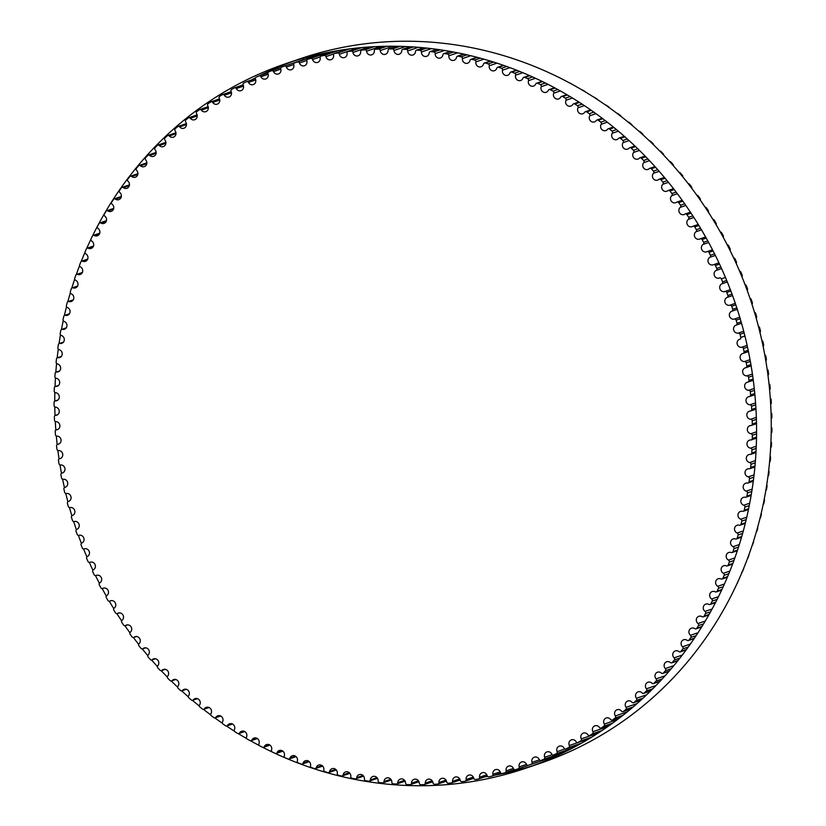 <?xml version="1.0" encoding="UTF-8"?>
<svg xmlns="http://www.w3.org/2000/svg" width="826" height="826" viewBox="0 0 826 826"><rect width="100%" height="100%" fill="white"/><g stroke="black" fill="none" stroke-linecap="round" stroke-linejoin="round"><path stroke-width="1.24" d="M535.754 84.004A4.14 3.872 71.2 0 1 528.516 80.649A1.549 1.445 -108.8 0 0 527.659 78.666A370.285 346.61 -108.8 0 0 524.809 77.417A1.549 1.445 -108.8 0 0 522.951 78.212A4.14 3.872 71.2 0 1 515.6 75.156A1.549 1.445 -108.8 0 0 514.681 73.204A370.285 346.61 -108.8 0 0 511.79 72.069A1.549 1.445 -108.8 0 0 509.962 72.946A4.14 3.872 71.2 0 1 502.518 70.2A1.549 1.445 -108.8 0 0 501.516 68.279A370.285 346.61 -108.8 0 0 498.594 67.267A1.549 1.445 -108.8 0 0 496.798 68.217A4.14 3.872 71.2 0 1 489.271 65.781A1.549 1.445 -108.8 0 0 488.207 63.901A370.285 346.61 -108.8 0 0 485.244 63.013A1.549 1.445 -108.8 0 0 483.499 64.036A4.14 3.872 71.2 0 1 475.89 61.909A1.549 1.445 -108.8 0 0 474.764 60.071A370.285 346.61 -108.8 0 0 471.78 59.307A1.549 1.445 -108.8 0 0 470.066 60.401A4.14 3.872 71.2 0 1 462.405 58.584A1.549 1.445 -108.8 0 0 461.207 56.798A370.285 346.61 -108.8 0 0 458.193 56.158A1.549 1.445 -108.8 0 0 456.53 57.324A4.14 3.872 71.2 0 1 448.817 55.827A1.549 1.445 -108.8 0 0 447.558 54.093A370.285 346.61 -108.8 0 0 444.533 53.566A1.549 1.445 -108.8 0 0 442.922 54.815A4.14 3.872 71.2 0 1 435.168 53.638A1.549 1.445 -108.8 0 0 433.836 51.955A370.285 346.61 -108.8 0 0 430.8 51.553A1.549 1.445 -108.8 0 0 429.241 52.864A4.14 3.872 71.2 0 1 421.456 52.007A1.549 1.445 -108.8 0 0 420.073 50.376A370.285 346.61 -108.8 0 0 417.027 50.107A1.549 1.445 -108.8 0 0 415.519 51.48A4.14 3.872 71.2 0 1 407.724 50.954A1.549 1.445 -108.8 0 0 406.289 49.374A370.285 346.61 -108.8 0 0 403.233 49.23A1.549 1.445 -108.8 0 0 401.777 50.675A4.14 3.872 71.2 0 1 393.992 50.469A1.549 1.445 -108.8 0 0 392.495 48.951A370.285 346.61 -108.8 0 0 389.449 48.93A1.549 1.445 -108.8 0 0 388.044 50.427A4.14 3.872 71.2 0 1 380.259 50.551A1.549 1.445 -108.8 0 0 378.711 49.095A370.285 346.61 -108.8 0 0 375.675 49.209A1.549 1.445 -108.8 0 0 374.333 50.768A4.14 3.872 71.2 0 1 366.568 51.212A1.549 1.445 -108.8 0 0 364.968 49.818A370.285 346.61 -108.8 0 0 361.943 50.056A1.549 1.445 -108.8 0 0 360.663 51.666A4.14 3.872 71.2 0 1 352.939 52.441A1.549 1.445 -108.8 0 0 351.287 51.109A370.285 346.61 -108.8 0 0 348.273 51.47A1.549 1.445 -108.8 0 0 347.065 53.143A4.14 3.872 71.2 0 1 339.383 54.237A1.549 1.445 -108.8 0 0 337.689 52.978A370.285 346.61 -108.8 0 0 334.695 53.463A1.549 1.445 -108.8 0 0 333.549 55.187A4.14 3.872 71.2 0 1 325.929 56.602A1.549 1.445 -108.8 0 0 324.195 55.414A370.285 346.61 -108.8 0 0 321.231 56.023A1.549 1.445 -108.8 0 0 320.147 57.799A4.14 3.872 71.2 0 1 312.6 59.524A1.549 1.445 -108.8 0 0 310.813 58.409A370.285 346.61 -108.8 0 0 307.881 59.142A1.549 1.445 -108.8 0 0 306.869 60.969A4.14 3.872 71.2 0 1 299.404 63.013A1.549 1.445 -108.8 0 0 297.587 61.96A370.285 346.61 -108.8 0 0 294.686 62.828A1.549 1.445 -108.8 0 0 293.746 64.686A4.14 3.872 71.2 0 1 286.374 67.051A1.549 1.445 -108.8 0 0 284.526 66.08A370.285 346.61 -108.8 0 0 283.772 66.328A370.285 346.61 -108.8 0 0 281.666 67.061A1.549 1.445 -108.8 0 0 280.788 68.961A4.14 3.872 71.2 0 1 273.53 71.625A1.549 1.445 -108.8 0 0 271.64 70.737A370.285 346.61 -108.8 0 0 268.822 71.841A1.549 1.445 -108.8 0 0 268.027 73.782A4.14 3.872 71.2 0 1 260.882 76.746A1.549 1.445 -108.8 0 0 258.972 75.94A370.285 346.61 -108.8 0 0 256.205 77.159A1.549 1.445 -108.8 0 0 255.482 79.131A4.14 3.872 71.2 0 1 248.461 82.404A1.549 1.445 -108.8 0 0 246.52 81.671A370.285 346.61 -108.8 0 0 243.804 83.003A1.549 1.445 -108.8 0 0 243.164 85.016A4.14 3.872 71.2 0 1 236.277 88.578A1.549 1.445 -108.8 0 0 234.316 87.917A370.285 346.61 -108.8 0 0 231.652 89.373A1.549 1.445 -108.8 0 0 231.084 91.407A4.14 3.872 71.2 0 1 224.362 95.269A1.549 1.445 -108.8 0 0 222.38 94.691A370.285 346.61 -108.8 0 0 219.778 96.25A1.549 1.445 -108.8 0 0 219.282 98.315A4.14 3.872 71.2 0 1 212.716 102.455A1.549 1.445 -108.8 0 0 210.723 101.959A370.285 346.61 -108.8 0 0 208.183 103.632A1.549 1.445 -108.8 0 0 207.77 105.718A4.14 3.872 71.2 0 1 201.379 110.137A1.549 1.445 -108.8 0 0 199.365 109.724A370.285 346.61 -108.8 0 0 196.898 111.51A1.549 1.445 -108.8 0 0 196.557 113.606A4.14 3.872 71.2 0 1 190.341 118.294A1.549 1.445 -108.8 0 0 188.318 117.963A370.285 346.61 -108.8 0 0 185.922 119.853A1.549 1.445 -108.8 0 0 185.674 121.969A4.14 3.872 71.2 0 1 179.645 126.915A1.549 1.445 -108.8 0 0 177.621 126.677A370.285 346.61 -108.8 0 0 175.298 128.66A1.549 1.445 -108.8 0 0 175.122 130.797A4.14 3.872 71.2 0 1 169.299 136.001A1.549 1.445 -108.8 0 0 167.265 135.836A370.285 346.61 -108.8 0 0 165.024 137.921A1.549 1.445 -108.8 0 0 164.932 140.059A4.14 3.872 71.2 0 1 159.315 145.51A1.549 1.445 -108.8 0 0 157.281 145.438A370.285 346.61 -108.8 0 0 155.133 147.617A1.549 1.445 -108.8 0 0 155.112 149.764A4.14 3.872 71.2 0 1 149.723 155.453A1.549 1.445 -108.8 0 0 147.689 155.464A370.285 346.61 -108.8 0 0 145.613 157.735A1.549 1.445 -108.8 0 0 145.686 159.883A4.14 3.872 71.2 0 1 140.513 165.799A1.549 1.445 -108.8 0 0 138.479 165.902A370.285 346.61 -108.8 0 0 136.507 168.256A1.549 1.445 -108.8 0 0 136.651 170.404A4.14 3.872 71.2 0 1 131.716 176.537A1.549 1.445 -108.8 0 0 129.692 176.723A370.285 346.61 -108.8 0 0 127.813 179.17A1.549 1.445 -108.8 0 0 128.04 181.307A4.14 3.872 71.2 0 1 123.342 187.657A1.549 1.445 -108.8 0 0 121.339 187.925A370.285 346.61 -108.8 0 0 119.553 190.445A1.549 1.445 -108.8 0 0 119.863 192.582A4.14 3.872 71.2 0 1 115.413 199.128A1.549 1.445 -108.8 0 0 113.42 199.479A370.285 346.61 -108.8 0 0 111.727 202.081A1.549 1.445 -108.8 0 0 112.119 204.198A4.14 3.872 71.2 0 1 107.927 210.94A1.549 1.445 -108.8 0 0 105.955 211.373A370.285 346.61 -108.8 0 0 104.365 214.048A1.549 1.445 -108.8 0 0 104.83 216.154A4.14 3.872 71.2 0 1 100.906 223.072A1.549 1.445 -108.8 0 0 98.944 223.598A370.285 346.61 -108.8 0 0 97.468 226.334A1.549 1.445 -108.8 0 0 98.005 228.42A4.14 3.872 71.2 0 1 94.35 235.513A1.549 1.445 -108.8 0 0 92.419 236.112A370.285 346.61 -108.8 0 0 91.046 238.921A1.549 1.445 -108.8 0 0 91.665 240.986A4.14 3.872 71.2 0 1 88.279 248.234A1.549 1.445 -108.8 0 0 86.379 248.915A370.285 346.61 -108.8 0 0 85.109 251.775A1.549 1.445 -108.8 0 0 85.811 253.819A4.14 3.872 71.2 0 1 82.703 261.212A1.549 1.445 -108.8 0 0 80.824 261.976A370.285 346.61 -108.8 0 0 79.668 264.898A1.549 1.445 -108.8 0 0 80.442 266.912A4.14 3.872 71.2 0 1 77.623 274.438A1.549 1.445 -108.8 0 0 75.785 275.285A370.285 346.61 -108.8 0 0 74.743 278.248A1.549 1.445 -108.8 0 0 75.589 280.241A4.14 3.872 71.2 0 1 73.06 287.892A1.549 1.445 -108.8 0 0 71.253 288.811A370.285 346.61 -108.8 0 0 70.324 291.826A1.549 1.445 -108.8 0 0 71.242 293.777A4.14 3.872 71.2 0 1 69.002 301.542A1.549 1.445 -108.8 0 0 67.236 302.533A370.285 346.61 -108.8 0 0 66.421 305.589A1.549 1.445 -108.8 0 0 67.412 307.509A4.14 3.872 71.2 0 1 65.471 315.367A1.549 1.445 -108.8 0 0 63.747 316.441A370.285 346.61 -108.8 0 0 63.044 319.528A1.549 1.445 -108.8 0 0 64.108 321.407A4.14 3.872 71.2 0 1 62.466 329.357A1.549 1.445 -108.8 0 0 60.783 330.503A370.285 346.61 -108.8 0 0 60.205 333.621A1.549 1.445 -108.8 0 0 61.33 335.459A4.14 3.872 71.2 0 1 59.999 343.482A1.549 1.445 -108.8 0 0 58.357 344.69A370.285 346.61 -108.8 0 0 57.892 347.849A1.549 1.445 -108.8 0 0 59.09 349.635A4.14 3.872 71.2 0 1 58.057 357.72A1.549 1.445 -108.8 0 0 56.467 359A370.285 346.61 -108.8 0 0 56.127 362.18A1.549 1.445 -108.8 0 0 57.386 363.915A4.14 3.872 71.2 0 1 56.664 372.051A1.549 1.445 -108.8 0 0 55.125 373.404A370.285 346.61 -108.8 0 0 54.898 376.594A1.549 1.445 -108.8 0 0 56.22 378.277A4.14 3.872 71.2 0 1 55.807 386.454A1.549 1.445 -108.8 0 0 54.32 387.869A370.285 346.61 -108.8 0 0 54.217 391.07A1.549 1.445 -108.8 0 0 55.6 392.701A4.14 3.872 71.2 0 1 55.487 400.909A1.549 1.445 -108.8 0 0 54.062 402.376A370.285 346.61 -108.8 0 0 54.082 405.587A1.549 1.445 -108.8 0 0 55.518 407.166A4.14 3.872 71.2 0 1 55.714 415.375A1.549 1.445 -108.8 0 0 54.351 416.913A370.285 346.61 -108.8 0 0 54.485 420.124A1.549 1.445 -108.8 0 0 55.982 421.642A4.14 3.872 71.2 0 1 56.488 429.85A1.549 1.445 -108.8 0 0 55.187 431.451A370.285 346.61 -108.8 0 0 55.445 434.652A1.549 1.445 -108.8 0 0 56.994 436.118A4.14 3.872 71.2 0 1 57.799 444.316A1.549 1.445 -108.8 0 0 56.56 445.957A370.285 346.61 -108.8 0 0 56.942 449.158A1.549 1.445 -108.8 0 0 58.532 450.552A4.14 3.872 71.2 0 1 59.658 458.719A1.549 1.445 -108.8 0 0 58.481 460.423A370.285 346.61 -108.8 0 0 58.976 463.613A1.549 1.445 -108.8 0 0 60.618 464.945A4.14 3.872 71.2 0 1 62.043 473.071A1.549 1.445 -108.8 0 0 60.928 474.826A370.285 346.61 -108.8 0 0 61.547 477.996A1.549 1.445 -108.8 0 0 63.241 479.256A4.14 3.872 71.2 0 1 64.965 487.33A1.549 1.445 -108.8 0 0 63.922 489.126A370.285 346.61 -108.8 0 0 64.655 492.275A1.549 1.445 -108.8 0 0 66.39 493.473A4.14 3.872 71.2 0 1 68.413 501.485A1.549 1.445 -108.8 0 0 67.443 503.323A370.285 346.61 -108.8 0 0 68.29 506.441A1.549 1.445 -108.8 0 0 70.065 507.567A4.14 3.872 71.2 0 1 72.389 515.496A1.549 1.445 -108.8 0 0 71.48 517.386A370.285 346.61 -108.8 0 0 72.451 520.473A1.549 1.445 -108.8 0 0 74.268 521.516A4.14 3.872 71.2 0 1 76.87 529.363A1.549 1.445 -108.8 0 0 76.044 531.283A370.285 346.61 -108.8 0 0 77.128 534.329A1.549 1.445 -108.8 0 0 78.976 535.31A4.14 3.872 71.2 0 1 81.867 543.043A1.549 1.445 -108.8 0 0 81.124 545.005A370.285 346.61 -108.8 0 0 82.311 548.01A1.549 1.445 -108.8 0 0 84.19 548.908A4.14 3.872 71.2 0 1 87.37 556.538A1.549 1.445 -108.8 0 0 86.699 558.531A370.285 346.61 -108.8 0 0 87.99 561.494A1.549 1.445 -108.8 0 0 89.9 562.31A4.14 3.872 71.2 0 1 93.369 569.816A1.549 1.445 -108.8 0 0 92.76 571.84A370.285 346.61 -108.8 0 0 94.174 574.741A1.549 1.445 -108.8 0 0 96.105 575.485A4.14 3.872 71.2 0 1 99.843 582.846A1.549 1.445 -108.8 0 0 99.316 584.891A370.285 346.61 -108.8 0 0 100.834 587.74A1.549 1.445 -108.8 0 0 102.796 588.401A4.14 3.872 71.2 0 1 106.791 595.618A1.549 1.445 -108.8 0 0 106.347 597.694A370.285 346.61 -108.8 0 0 107.958 600.481A1.549 1.445 -108.8 0 0 109.941 601.06A4.14 3.872 71.2 0 1 114.205 608.112A1.549 1.445 -108.8 0 0 113.843 610.207A370.285 346.61 -108.8 0 0 115.557 612.933A1.549 1.445 -108.8 0 0 117.55 613.429A4.14 3.872 71.2 0 1 122.072 620.305A1.549 1.445 -108.8 0 0 121.783 622.422A370.285 346.61 -108.8 0 0 123.601 625.075A1.549 1.445 -108.8 0 0 125.614 625.488A4.14 3.872 71.2 0 1 130.374 632.189A1.549 1.445 -108.8 0 0 130.167 634.316A370.285 346.61 -108.8 0 0 132.077 636.898A1.549 1.445 -108.8 0 0 134.101 637.228A4.14 3.872 71.2 0 1 139.098 643.733A1.549 1.445 -108.8 0 0 138.974 645.87A370.285 346.61 -108.8 0 0 140.978 648.369A1.549 1.445 -108.8 0 0 143.012 648.616A4.14 3.872 71.2 0 1 148.246 654.915A1.549 1.445 -108.8 0 0 148.195 657.062A370.285 346.61 -108.8 0 0 150.291 659.489A1.549 1.445 -108.8 0 0 152.325 659.644A4.14 3.872 71.2 0 1 157.787 665.735A1.549 1.445 -108.8 0 0 157.818 667.883A370.285 346.61 -108.8 0 0 159.996 670.216A1.549 1.445 -108.8 0 0 162.03 670.299A4.14 3.872 71.2 0 1 167.709 676.164A1.549 1.445 -108.8 0 0 167.823 678.311A370.285 346.61 -108.8 0 0 170.084 680.562A1.549 1.445 -108.8 0 0 172.118 680.552A4.14 3.872 71.2 0 1 178.003 686.189A1.549 1.445 -108.8 0 0 178.189 688.326A370.285 346.61 -108.8 0 0 180.533 690.484A1.549 1.445 -108.8 0 0 182.567 690.391A4.14 3.872 71.2 0 1 188.638 695.791A1.549 1.445 -108.8 0 0 188.917 697.929A370.285 346.61 -108.8 0 0 191.333 699.983A1.549 1.445 -108.8 0 0 193.356 699.808A4.14 3.872 71.2 0 1 199.624 704.95A1.549 1.445 -108.8 0 0 199.975 707.077A370.285 346.61 -108.8 0 0 202.463 709.049A1.549 1.445 -108.8 0 0 204.466 708.78A4.14 3.872 71.2 0 1 210.919 713.674A1.549 1.445 -108.8 0 0 211.353 715.781A370.285 346.61 -108.8 0 0 213.903 717.649A1.549 1.445 -108.8 0 0 215.896 717.298A4.14 3.872 71.2 0 1 222.514 721.924A1.549 1.445 -108.8 0 0 223.02 724.02A370.285 346.61 -108.8 0 0 225.643 725.775A1.549 1.445 -108.8 0 0 227.615 725.352A4.14 3.872 71.2 0 1 234.388 729.699A1.549 1.445 -108.8 0 0 234.976 731.784A370.285 346.61 -108.8 0 0 237.651 733.426A1.549 1.445 -108.8 0 0 239.612 732.92A4.14 3.872 71.2 0 1 246.53 736.988A1.549 1.445 -108.8 0 0 247.191 739.043A370.285 346.61 -108.8 0 0 249.927 740.581A1.549 1.445 -108.8 0 0 251.858 739.993A4.14 3.872 71.2 0 1 258.92 743.782A1.549 1.445 -108.8 0 0 259.653 745.806A370.285 346.61 -108.8 0 0 262.441 747.231A1.549 1.445 -108.8 0 0 264.351 746.559A4.14 3.872 71.2 0 1 271.527 750.06A1.549 1.445 -108.8 0 0 272.343 752.052A370.285 346.61 -108.8 0 0 275.172 753.364A1.549 1.445 -108.8 0 0 277.051 752.61A4.14 3.872 71.2 0 1 284.34 755.811A1.549 1.445 -108.8 0 0 285.238 757.783A370.285 346.61 -108.8 0 0 288.109 758.97A1.549 1.445 -108.8 0 0 289.947 758.144A4.14 3.872 71.2 0 1 297.35 761.045A1.549 1.445 -108.8 0 0 298.31 762.976A370.285 346.61 -108.8 0 0 301.222 764.05A1.549 1.445 -108.8 0 0 303.028 763.141A4.14 3.872 71.2 0 1 310.514 765.733A1.549 1.445 -108.8 0 0 311.547 767.622A370.285 346.61 -108.8 0 0 314.489 768.583A1.549 1.445 -108.8 0 0 316.265 767.591A4.14 3.872 71.2 0 1 323.823 769.884A1.549 1.445 -108.8 0 0 324.928 771.732A370.285 346.61 -108.8 0 0 327.901 772.568A1.549 1.445 -108.8 0 0 329.626 771.505A4.14 3.872 71.2 0 1 337.266 773.477A1.549 1.445 -108.8 0 0 338.433 775.284A370.285 346.61 -108.8 0 0 341.427 775.996A1.549 1.445 -108.8 0 0 343.11 774.86A4.14 3.872 71.2 0 1 350.802 776.512A1.549 1.445 -108.8 0 0 352.031 778.278A370.285 346.61 -108.8 0 0 355.056 778.856A1.549 1.445 -108.8 0 0 356.687 777.658A4.14 3.872 71.2 0 1 364.421 778.99A1.549 1.445 -108.8 0 0 365.722 780.704A370.285 346.61 -108.8 0 0 368.747 781.159A1.549 1.445 -108.8 0 0 370.337 779.889A4.14 3.872 71.2 0 1 378.112 780.9A1.549 1.445 -108.8 0 0 379.464 782.563A370.285 346.61 -108.8 0 0 382.5 782.893A1.549 1.445 -108.8 0 0 384.038 781.551A4.14 3.872 71.2 0 1 391.834 782.243A1.549 1.445 -108.8 0 0 393.248 783.843A370.285 346.61 -108.8 0 0 396.294 784.05A1.549 1.445 -108.8 0 0 397.771 782.645A4.14 3.872 71.2 0 1 405.566 783.017A1.549 1.445 -108.8 0 0 407.042 784.555A370.285 346.61 -108.8 0 0 410.088 784.638A1.549 1.445 -108.8 0 0 411.513 783.172A4.14 3.872 71.2 0 1 419.309 783.213A1.549 1.445 -108.8 0 0 420.826 784.7A370.285 346.61 -108.8 0 0 423.872 784.648A1.549 1.445 -108.8 0 0 425.245 783.12A4.14 3.872 71.2 0 1 433.01 782.841A1.549 1.445 -108.8 0 0 434.59 784.266A370.285 346.61 -108.8 0 0 437.625 784.091A1.549 1.445 -108.8 0 0 438.936 782.501A4.14 3.872 71.2 0 1 446.68 781.902A1.549 1.445 -108.8 0 0 448.301 783.255A370.285 346.61 -108.8 0 0 451.326 782.955A1.549 1.445 -108.8 0 0 452.576 781.313A4.14 3.872 71.2 0 1 460.278 780.384A1.549 1.445 -108.8 0 0 461.951 781.675A370.285 346.61 -108.8 0 0 464.945 781.251A1.549 1.445 -108.8 0 0 466.132 779.558A4.14 3.872 71.2 0 1 473.783 778.309A1.549 1.445 -108.8 0 0 475.497 779.527A370.285 346.61 -108.8 0 0 478.481 778.98A1.549 1.445 -108.8 0 0 479.596 777.225A4.14 3.872 71.2 0 1 487.175 775.655A1.549 1.445 -108.8 0 0 488.94 776.812A370.285 346.61 -108.8 0 0 491.893 776.141A1.549 1.445 -108.8 0 0 492.936 774.344A4.14 3.872 71.2 0 1 500.442 772.455A1.549 1.445 -108.8 0 0 502.239 773.528A370.285 346.61 -108.8 0 0 505.161 772.733A1.549 1.445 -108.8 0 0 506.142 770.895A4.14 3.872 71.2 0 1 513.555 768.696A1.549 1.445 -108.8 0 0 515.393 769.698A370.285 346.61 -108.8 0 0 518.274 768.779A1.549 1.445 -108.8 0 0 519.182 766.889A4.14 3.872 71.2 0 1 526.492 764.38A1.549 1.445 -108.8 0 0 528.372 765.31A370.285 346.61 -108.8 0 0 531.211 764.267A1.549 1.445 -108.8 0 0 532.037 762.346A4.14 3.872 71.2 0 1 539.244 759.528A1.549 1.445 -108.8 0 0 541.144 760.385A370.285 346.61 -108.8 0 0 543.942 759.218A1.549 1.445 -108.8 0 0 544.695 757.266A4.14 3.872 71.2 0 1 551.778 754.138A1.549 1.445 -108.8 0 0 553.709 754.912A370.285 346.61 -108.8 0 0 556.456 753.632A1.549 1.445 -108.8 0 0 557.137 751.65A4.14 3.872 71.2 0 1 564.086 748.222A1.549 1.445 -108.8 0 0 566.037 748.924A370.285 346.61 -108.8 0 0 568.732 747.53A1.549 1.445 -108.8 0 0 569.331 745.506A4.14 3.872 71.2 0 1 576.135 741.789A1.549 1.445 -108.8 0 0 578.117 742.409A370.285 346.61 -108.8 0 0 580.74 740.901A1.549 1.445 -108.8 0 0 581.277 738.847A4.14 3.872 71.2 0 1 587.926 734.851A1.549 1.445 -108.8 0 0 589.919 735.388A370.285 346.61 -108.8 0 0 592.479 733.767A1.549 1.445 -108.8 0 0 592.934 731.691A4.14 3.872 71.2 0 1 599.418 727.417A1.549 1.445 -108.8 0 0 601.421 727.871A370.285 346.61 -108.8 0 0 603.93 726.137A1.549 1.445 -108.8 0 0 604.302 724.051A4.14 3.872 71.2 0 1 610.61 719.498A1.549 1.445 -108.8 0 0 612.624 719.859A370.285 346.61 -108.8 0 0 615.06 718.031A1.549 1.445 -108.8 0 0 615.349 715.925A4.14 3.872 71.2 0 1 621.472 711.103A1.549 1.445 -108.8 0 0 623.496 711.382A370.285 346.61 -108.8 0 0 625.86 709.451A1.549 1.445 -108.8 0 0 626.067 707.324A4.14 3.872 71.2 0 1 631.993 702.245A1.549 1.445 -108.8 0 0 634.027 702.451A370.285 346.61 -108.8 0 0 636.309 700.417A1.549 1.445 -108.8 0 0 636.443 698.28A4.14 3.872 71.2 0 1 642.163 692.952A1.549 1.445 -108.8 0 0 644.197 693.066A370.285 346.61 -108.8 0 0 646.397 690.928A1.549 1.445 -108.8 0 0 646.448 688.791A4.14 3.872 71.2 0 1 651.951 683.216A1.549 1.445 -108.8 0 0 653.996 683.247A370.285 346.61 -108.8 0 0 656.102 681.027A1.549 1.445 -108.8 0 0 656.071 678.879A4.14 3.872 71.2 0 1 661.358 673.076A1.549 1.445 -108.8 0 0 663.392 673.014A370.285 346.61 -108.8 0 0 665.415 670.702A1.549 1.445 -108.8 0 0 665.312 668.554A4.14 3.872 71.2 0 1 670.361 662.524A1.549 1.445 -108.8 0 0 672.385 662.39A370.285 346.61 -108.8 0 0 674.315 659.984A1.549 1.445 -108.8 0 0 674.13 657.847A4.14 3.872 71.2 0 1 678.951 651.6A1.549 1.445 -108.8 0 0 680.965 651.373A370.285 346.61 -108.8 0 0 682.803 648.895A1.549 1.445 -108.8 0 0 682.534 646.758A4.14 3.872 71.2 0 1 687.098 640.305A1.549 1.445 -108.8 0 0 689.101 639.995A370.285 346.61 -108.8 0 0 690.846 637.435A1.549 1.445 -108.8 0 0 690.495 635.308A4.14 3.872 71.2 0 1 694.811 628.658A1.549 1.445 -108.8 0 0 696.803 628.266A370.285 346.61 -108.8 0 0 698.435 625.623A1.549 1.445 -108.8 0 0 698.011 623.516A4.14 3.872 71.2 0 1 702.069 616.681A1.549 1.445 -108.8 0 0 704.041 616.206A370.285 346.61 -108.8 0 0 705.569 613.501A1.549 1.445 -108.8 0 0 705.063 611.395A4.14 3.872 71.2 0 1 708.863 604.395A1.549 1.445 -108.8 0 0 710.804 603.837A370.285 346.61 -108.8 0 0 712.229 601.06A1.549 1.445 -108.8 0 0 711.651 598.984A4.14 3.872 71.2 0 1 715.171 591.808A1.549 1.445 -108.8 0 0 717.092 591.168A370.285 346.61 -108.8 0 0 718.413 588.339A1.549 1.445 -108.8 0 0 717.753 586.284A4.14 3.872 71.2 0 1 720.995 578.954A1.549 1.445 -108.8 0 0 722.884 578.241A370.285 346.61 -108.8 0 0 724.103 575.35A1.549 1.445 -108.8 0 0 723.359 573.316A4.14 3.872 71.2 0 1 726.322 565.851A1.549 1.445 -108.8 0 0 728.181 565.046A370.285 346.61 -108.8 0 0 729.286 562.103A1.549 1.445 -108.8 0 0 728.48 560.1A4.14 3.872 71.2 0 1 731.144 552.511A1.549 1.445 -108.8 0 0 732.972 551.634A370.285 346.61 -108.8 0 0 733.963 548.64A1.549 1.445 -108.8 0 0 733.075 546.667A4.14 3.872 71.2 0 1 735.46 538.955A1.549 1.445 -108.8 0 0 737.246 538.005A370.285 346.61 -108.8 0 0 738.124 534.969A1.549 1.445 -108.8 0 0 737.164 533.028A4.14 3.872 71.2 0 1 739.26 525.212A1.549 1.445 -108.8 0 0 741.005 524.19A370.285 346.61 -108.8 0 0 741.758 521.113A1.549 1.445 -108.8 0 0 740.736 519.213A4.14 3.872 71.2 0 1 742.522 511.304A1.549 1.445 -108.8 0 0 744.226 510.2A370.285 346.61 -108.8 0 0 744.866 507.092A1.549 1.445 -108.8 0 0 743.772 505.233A4.14 3.872 71.2 0 1 745.258 497.242A1.549 1.445 -108.8 0 0 746.921 496.075A370.285 346.61 -108.8 0 0 747.447 492.926A1.549 1.445 -108.8 0 0 746.281 491.119A4.14 3.872 71.2 0 1 747.468 483.055A1.549 1.445 -108.8 0 0 749.079 481.816A370.285 346.61 -108.8 0 0 749.481 478.657A1.549 1.445 -108.8 0 0 748.253 476.891A4.14 3.872 71.2 0 1 749.141 468.776A1.549 1.445 -108.8 0 0 750.7 467.454A370.285 346.61 -108.8 0 0 750.979 464.274A1.549 1.445 -108.8 0 0 749.688 462.56A4.14 3.872 71.2 0 1 750.266 454.403A1.549 1.445 -108.8 0 0 751.774 453.02A370.285 346.61 -108.8 0 0 751.939 449.829A1.549 1.445 -108.8 0 0 750.586 448.167A4.14 3.872 71.2 0 1 750.844 439.969A1.549 1.445 -108.8 0 0 752.3 438.534A370.285 346.61 -108.8 0 0 752.341 435.323A1.549 1.445 -108.8 0 0 750.937 433.712A4.14 3.872 71.2 0 1 750.896 425.514A1.549 1.445 -108.8 0 0 752.29 424.006A370.285 346.61 -108.8 0 0 752.207 420.795A1.549 1.445 -108.8 0 0 750.741 419.247A4.14 3.872 71.2 0 1 750.39 411.028A1.549 1.445 -108.8 0 0 751.722 409.469A370.285 346.61 -108.8 0 0 751.526 406.258A1.549 1.445 -108.8 0 0 750.008 404.771A4.14 3.872 71.2 0 1 749.347 396.563A1.549 1.445 -108.8 0 0 750.617 394.942A370.285 346.61 -108.8 0 0 750.307 391.741A1.549 1.445 -108.8 0 0 748.728 390.306A4.14 3.872 71.2 0 1 747.767 382.128A1.549 1.445 -108.8 0 0 748.976 380.456A370.285 346.61 -108.8 0 0 748.542 377.255A1.549 1.445 -108.8 0 0 746.91 375.892A4.14 3.872 71.2 0 1 745.641 367.746A1.549 1.445 -108.8 0 0 746.787 366.021A370.285 346.61 -108.8 0 0 746.229 362.841A1.549 1.445 -108.8 0 0 744.556 361.54A4.14 3.872 71.2 0 1 742.987 353.435A1.549 1.445 -108.8 0 0 744.061 351.659A370.285 346.61 -108.8 0 0 743.39 348.5A1.549 1.445 -108.8 0 0 741.676 347.271A4.14 3.872 71.2 0 1 739.807 339.228A1.549 1.445 -108.8 0 0 740.808 337.411A370.285 346.61 -108.8 0 0 740.024 334.272A1.549 1.445 -108.8 0 0 738.258 333.115A4.14 3.872 71.2 0 1 736.09 325.145A1.549 1.445 -108.8 0 0 737.029 323.276A370.285 346.61 -108.8 0 0 736.121 320.178A1.549 1.445 -108.8 0 0 734.324 319.094A4.14 3.872 71.2 0 1 731.857 311.195A1.549 1.445 -108.8 0 0 732.724 309.296A370.285 346.61 -108.8 0 0 731.702 306.229A1.549 1.445 -108.8 0 0 729.874 305.217A4.14 3.872 71.2 0 1 727.117 297.422A1.549 1.445 -108.8 0 0 727.902 295.481A370.285 346.61 -108.8 0 0 726.777 292.456A1.549 1.445 -108.8 0 0 724.908 291.516A4.14 3.872 71.2 0 1 721.862 283.834A1.549 1.445 -108.8 0 0 722.585 281.852A370.285 346.61 -108.8 0 0 721.335 278.868A1.549 1.445 -108.8 0 0 719.436 278.011A4.14 3.872 71.2 0 1 716.121 270.443A1.549 1.445 -108.8 0 0 716.762 268.44A370.285 346.61 -108.8 0 0 715.409 265.507A1.549 1.445 -108.8 0 0 713.478 264.723A4.14 3.872 71.2 0 1 709.885 257.289A1.549 1.445 -108.8 0 0 710.443 255.255A370.285 346.61 -108.8 0 0 708.987 252.374A1.549 1.445 -108.8 0 0 707.035 251.672A4.14 3.872 71.2 0 1 703.163 244.382A1.549 1.445 -108.8 0 0 703.649 242.328A370.285 346.61 -108.8 0 0 702.09 239.499A1.549 1.445 -108.8 0 0 700.118 238.879A4.14 3.872 71.2 0 1 695.988 231.745A1.549 1.445 -108.8 0 0 696.39 229.659A370.285 346.61 -108.8 0 0 694.728 226.902A1.549 1.445 -108.8 0 0 692.735 226.365A4.14 3.872 71.2 0 1 688.347 219.396A1.549 1.445 -108.8 0 0 688.667 217.3A370.285 346.61 -108.8 0 0 686.902 214.605A1.549 1.445 -108.8 0 0 684.899 214.151A4.14 3.872 71.2 0 1 680.263 207.357A1.549 1.445 -108.8 0 0 680.51 205.24A370.285 346.61 -108.8 0 0 678.642 202.618A1.549 1.445 -108.8 0 0 676.628 202.246A4.14 3.872 71.2 0 1 671.745 195.648A1.549 1.445 -108.8 0 0 671.91 193.521A370.285 346.61 -108.8 0 0 669.948 190.971A1.549 1.445 -108.8 0 0 667.924 190.682A4.14 3.872 71.2 0 1 662.803 184.281A1.549 1.445 -108.8 0 0 662.886 182.143A370.285 346.61 -108.8 0 0 660.841 179.676A1.549 1.445 -108.8 0 0 658.807 179.469A4.14 3.872 71.2 0 1 653.459 173.274A1.549 1.445 -108.8 0 0 653.469 171.127A370.285 346.61 -108.8 0 0 651.332 168.752A1.549 1.445 -108.8 0 0 649.298 168.628A4.14 3.872 71.2 0 1 643.722 162.65A1.549 1.445 -108.8 0 0 643.65 160.502A370.285 346.61 -108.8 0 0 641.43 158.21A1.549 1.445 -108.8 0 0 639.396 158.179A4.14 3.872 71.2 0 1 633.614 152.428A1.549 1.445 -108.8 0 0 633.459 150.28A370.285 346.61 -108.8 0 0 631.167 148.071A1.549 1.445 -108.8 0 0 629.133 148.122A4.14 3.872 71.2 0 1 623.145 142.609A1.549 1.445 -108.8 0 0 622.918 140.472A370.285 346.61 -108.8 0 0 620.533 138.365A1.549 1.445 -108.8 0 0 618.509 138.489A4.14 3.872 71.2 0 1 612.334 133.223A1.549 1.445 -108.8 0 0 612.025 131.097A370.285 346.61 -108.8 0 0 609.567 129.083A1.549 1.445 -108.8 0 0 607.554 129.3A4.14 3.872 71.2 0 1 601.194 124.282A1.549 1.445 -108.8 0 0 600.801 122.155A370.285 346.61 -108.8 0 0 598.282 120.245A1.549 1.445 -108.8 0 0 596.279 120.555A4.14 3.872 71.2 0 1 589.754 115.795A1.549 1.445 -108.8 0 0 589.279 113.689A370.285 346.61 -108.8 0 0 586.687 111.882A1.549 1.445 -108.8 0 0 584.705 112.264A4.14 3.872 71.2 0 1 578.014 107.772A1.549 1.445 -108.8 0 0 577.457 105.687A370.285 346.61 -108.8 0 0 574.813 103.983A1.549 1.445 -108.8 0 0 572.841 104.458A4.14 3.872 71.2 0 1 565.996 100.245A1.549 1.445 -108.8 0 0 565.376 98.18A370.285 346.61 -108.8 0 0 562.661 96.58A1.549 1.445 -108.8 0 0 560.72 97.138A4.14 3.872 71.2 0 1 553.73 93.204A1.549 1.445 -108.8 0 0 553.028 91.159A370.285 346.61 -108.8 0 0 550.271 89.683A1.549 1.445 -108.8 0 0 548.35 90.313A4.14 3.872 71.2 0 1 541.226 86.668A1.549 1.445 -108.8 0 0 540.452 84.655A370.285 346.61 -108.8 0 0 537.643 83.281A1.549 1.445 -108.8 0 0 535.754 84.004M331.959 52.358A1.549 1.445 -108.8 0 0 331.236 51.78M318.444 55.538A1.549 1.445 -108.8 0 0 317.184 55.29A370.285 346.61 -108.8 0 0 314.283 56.147A1.549 1.445 -108.8 0 0 314.19 56.178M304.856 59.358A1.549 1.445 -108.8 0 0 304.113 59.4A370.285 346.61 -108.8 0 0 303.359 59.658L283.772 66.328M537.881 762.099L518.294 768.769L537.86 762.099A1.549 1.445 -108.8 0 0 538.118 761.995M547.906 758.65A1.549 1.445 -108.8 0 0 547.958 758.64A370.285 346.61 -108.8 0 0 550.797 757.597A1.549 1.445 -108.8 0 0 551.592 756.822M560.586 753.756A1.549 1.445 -108.8 0 0 560.74 753.704A370.285 346.61 -108.8 0 0 563.528 752.548A1.549 1.445 -108.8 0 0 564.395 751.278M736.462 584.829A1.549 1.445 -108.8 0 0 736.678 584.498A370.285 346.61 -108.8 0 0 738 581.659A1.549 1.445 -108.8 0 0 738.134 581.194M741.645 572.346A1.549 1.445 -108.8 0 0 742.481 571.561A370.285 346.61 -108.8 0 0 743.689 568.67A1.549 1.445 -108.8 0 0 743.803 567.999M747.334 558.995A1.549 1.445 -108.8 0 0 747.778 558.376A370.285 346.61 -108.8 0 0 748.872 555.433A1.549 1.445 -108.8 0 0 748.945 554.597M752.042 545.666A1.549 1.445 -108.8 0 0 752.569 544.953A370.285 346.61 -108.8 0 0 753.549 541.959A1.549 1.445 -108.8 0 0 753.56 541.009M756.265 532.13A1.549 1.445 -108.8 0 0 756.843 531.325A370.285 346.61 -108.8 0 0 757.71 528.289A1.549 1.445 -108.8 0 0 757.648 527.236M759.972 518.387A1.549 1.445 -108.8 0 0 760.591 517.51A370.285 346.61 -108.8 0 0 761.355 514.433A1.549 1.445 -108.8 0 0 761.211 513.297M763.162 504.469A1.549 1.445 -108.8 0 0 763.823 503.53A370.285 346.61 -108.8 0 0 764.463 500.411A1.549 1.445 -108.8 0 0 764.226 499.214M765.836 490.407A1.549 1.445 -108.8 0 0 766.518 489.395A370.285 346.61 -108.8 0 0 767.034 486.256A1.549 1.445 -108.8 0 0 766.714 484.996M767.973 476.21A1.549 1.445 -108.8 0 0 768.665 475.136A370.285 346.61 -108.8 0 0 769.078 471.976A1.549 1.445 -108.8 0 0 768.665 470.686M769.584 461.92A1.549 1.445 -108.8 0 0 770.286 460.784A370.285 346.61 -108.8 0 0 770.575 457.604A1.549 1.445 -108.8 0 0 770.069 456.282M770.658 447.537A1.549 1.445 -108.8 0 0 771.36 446.35A370.285 346.61 -108.8 0 0 771.525 443.149A1.549 1.445 -108.8 0 0 770.937 441.817M771.195 433.103A1.549 1.445 -108.8 0 0 771.887 431.853A370.285 346.61 -108.8 0 0 771.938 428.653A1.549 1.445 -108.8 0 0 771.257 427.31M771.195 418.627A1.549 1.445 -108.8 0 0 771.876 417.326A370.285 346.61 -108.8 0 0 771.804 414.115A1.549 1.445 -108.8 0 0 771.04 412.783M770.658 404.141A1.549 1.445 -108.8 0 0 771.319 402.789A370.285 346.61 -108.8 0 0 771.123 399.577A1.549 1.445 -108.8 0 0 770.286 398.266M769.574 389.665A1.549 1.445 -108.8 0 0 770.214 388.272A370.285 346.61 -108.8 0 0 769.894 385.061A1.549 1.445 -108.8 0 0 768.985 383.76M767.963 375.21A1.549 1.445 -108.8 0 0 768.562 373.775A370.285 346.61 -108.8 0 0 768.128 370.585A1.549 1.445 -108.8 0 0 767.148 369.315M765.816 360.817A1.549 1.445 -108.8 0 0 766.383 359.341A370.285 346.61 -108.8 0 0 765.826 356.161A1.549 1.445 -108.8 0 0 764.783 354.922M763.131 346.497A1.549 1.445 -108.8 0 0 763.658 344.989A370.285 346.61 -108.8 0 0 762.987 341.83A1.549 1.445 -108.8 0 0 761.882 340.632M759.93 332.279A1.549 1.445 -108.8 0 0 760.405 330.73A370.285 346.61 -108.8 0 0 759.61 327.602A1.549 1.445 -108.8 0 0 758.454 326.446M756.203 318.175A1.549 1.445 -108.8 0 0 756.616 316.606A370.285 346.61 -108.8 0 0 755.718 313.498A1.549 1.445 -108.8 0 0 754.51 312.393M751.949 304.216A1.549 1.445 -108.8 0 0 752.321 302.615A370.285 346.61 -108.8 0 0 751.299 299.549A1.549 1.445 -108.8 0 0 750.049 298.496M747.2 290.411A1.549 1.445 -108.8 0 0 747.499 288.801A370.285 346.61 -108.8 0 0 746.363 285.775A1.549 1.445 -108.8 0 0 745.083 284.764M741.934 276.793A1.549 1.445 -108.8 0 0 742.171 275.182A370.285 346.61 -108.8 0 0 740.932 272.198A1.549 1.445 -108.8 0 0 739.621 271.238M736.183 263.38A1.549 1.445 -108.8 0 0 736.348 261.759A370.285 346.61 -108.8 0 0 734.995 258.827A1.549 1.445 -108.8 0 0 733.664 257.929M729.936 250.195A1.549 1.445 -108.8 0 0 730.039 248.574A370.285 346.61 -108.8 0 0 728.573 245.704A1.549 1.445 -108.8 0 0 727.231 244.847M723.215 237.258A1.549 1.445 -108.8 0 0 723.246 235.647A370.285 346.61 -108.8 0 0 721.676 232.829A1.549 1.445 -108.8 0 0 720.324 232.034M716.028 224.579A1.549 1.445 -108.8 0 0 715.977 222.989A370.285 346.61 -108.8 0 0 714.314 220.232A1.549 1.445 -108.8 0 0 712.962 219.489M708.378 212.189A1.549 1.445 -108.8 0 0 708.264 210.62A370.285 346.61 -108.8 0 0 706.498 207.935A1.549 1.445 -108.8 0 0 705.146 207.243M700.283 200.099A1.549 1.445 -108.8 0 0 700.097 198.57A370.285 346.61 -108.8 0 0 698.238 195.948A1.549 1.445 -108.8 0 0 696.896 195.308M691.754 188.328A1.549 1.445 -108.8 0 0 691.496 186.841A370.285 346.61 -108.8 0 0 689.545 184.301A1.549 1.445 -108.8 0 0 688.223 183.713M682.803 176.898A1.549 1.445 -108.8 0 0 682.482 175.463A370.285 346.61 -108.8 0 0 680.438 172.995A1.549 1.445 -108.8 0 0 679.137 172.469M673.448 165.83A1.549 1.445 -108.8 0 0 673.056 164.457A370.285 346.61 -108.8 0 0 670.918 162.072A1.549 1.445 -108.8 0 0 669.659 161.586M663.691 155.133A1.549 1.445 -108.8 0 0 663.247 153.832A370.285 346.61 -108.8 0 0 661.027 151.54A1.549 1.445 -108.8 0 0 659.798 151.086M653.552 144.829A1.549 1.445 -108.8 0 0 653.056 143.6A370.285 346.61 -108.8 0 0 650.754 141.401A1.549 1.445 -108.8 0 0 649.577 140.998M643.041 134.927A1.549 1.445 -108.8 0 0 642.504 133.791A370.285 346.61 -108.8 0 0 640.129 131.685A1.549 1.445 -108.8 0 0 639.004 131.324M632.179 125.449A1.549 1.445 -108.8 0 0 631.611 124.416A370.285 346.61 -108.8 0 0 629.164 122.403A1.549 1.445 -108.8 0 0 628.111 122.072M620.987 116.404A1.549 1.445 -108.8 0 0 620.398 115.485A370.285 346.61 -108.8 0 0 617.879 113.575A1.549 1.445 -108.8 0 0 616.898 113.276M609.464 107.814A1.549 1.445 -108.8 0 0 608.865 107.008A370.285 346.61 -108.8 0 0 606.284 105.201A1.549 1.445 -108.8 0 0 605.396 104.943M597.632 99.678A1.549 1.445 -108.8 0 0 597.053 99.017A370.285 346.61 -108.8 0 0 594.4 97.313A1.549 1.445 -108.8 0 0 593.626 97.086M585.489 92.027A1.549 1.445 -108.8 0 0 584.963 91.5A370.285 346.61 -108.8 0 0 582.258 89.91A1.549 1.445 -108.8 0 0 581.607 89.714M573.058 84.841A1.549 1.445 -108.8 0 0 572.625 84.489A370.285 346.61 -108.8 0 0 569.857 83.003A1.549 1.445 -108.8 0 0 569.393 82.848M560.296 78.129A1.549 1.445 -108.8 0 0 560.049 77.974A370.285 346.61 -108.8 0 0 557.24 76.612A1.549 1.445 -108.8 0 0 557.085 76.55M525.708 768.252L540.4 763.245A372.154 348.355 -108.8 0 0 743.617 568.464A372.154 348.355 -108.8 0 0 674.666 167.234A372.154 348.355 -108.8 0 0 300.313 58.718L285.62 63.726A372.154 348.355 71.2 0 1 659.974 172.231A372.154 348.355 71.2 0 1 728.924 573.471A372.154 348.355 71.2 0 1 525.708 768.252A372.154 348.355 71.2 0 1 262.792 747.354M292.993 61.31A372.154 348.355 -108.8 0 0 259.808 75.641M255.513 77.83A372.154 348.355 -108.8 0 0 251.414 79.988M243.04 84.634A372.154 348.355 -108.8 0 0 241.781 85.357M473.195 778.464A372.154 348.355 -108.8 0 0 473.804 778.391M484.521 776.925A372.154 348.355 -108.8 0 0 487.639 776.44M494.567 775.232A372.154 348.355 -108.8 0 0 533.018 765.661M259.292 745.537A372.154 348.355 71.2 0 1 250.495 740.757M246.706 738.599A372.154 348.355 71.2 0 1 238.373 733.643M234.419 731.186A372.154 348.355 71.2 0 1 226.479 726.023M222.431 723.287A372.154 348.355 71.2 0 1 214.832 717.918M210.754 714.924A372.154 348.355 71.2 0 1 203.475 709.358M199.396 706.106A372.154 348.355 71.2 0 1 192.417 700.334M188.359 696.845A372.154 348.355 71.2 0 1 181.679 690.866M177.673 687.149A372.154 348.355 71.2 0 1 171.281 680.985M167.348 677.041A372.154 348.355 71.2 0 1 161.235 670.681M157.405 666.541A372.154 348.355 71.2 0 1 151.571 659.995M147.844 655.658A372.154 348.355 71.2 0 1 142.289 648.926M138.685 644.404A372.154 348.355 71.2 0 1 133.409 637.507M129.94 632.799A372.154 348.355 71.2 0 1 124.943 625.736M121.628 620.873A372.154 348.355 71.2 0 1 116.91 613.646M113.761 608.628A372.154 348.355 71.2 0 1 109.321 601.245M106.337 596.093A372.154 348.355 71.2 0 1 102.176 588.566M99.378 583.28A372.154 348.355 71.2 0 1 95.506 575.619M92.894 570.208A372.154 348.355 71.2 0 1 89.311 562.423M86.895 556.91A372.154 348.355 71.2 0 1 83.602 549.001M81.392 543.394A372.154 348.355 71.2 0 1 78.387 535.372M76.374 529.683A372.154 348.355 71.2 0 1 73.679 521.557M71.872 515.796A372.154 348.355 71.2 0 1 69.467 507.577M67.887 501.764A372.154 348.355 71.2 0 1 65.781 493.452M64.418 487.598A372.154 348.355 71.2 0 1 62.621 479.214M61.475 473.329A372.154 348.355 71.2 0 1 59.988 464.862M59.059 458.967A372.154 348.355 71.2 0 1 57.882 450.449M57.18 444.543A372.154 348.355 71.2 0 1 56.313 435.963M55.827 430.078A372.154 348.355 71.2 0 1 55.29 421.446M55.022 415.592A372.154 348.355 71.2 0 1 54.795 406.929M54.753 401.106A372.154 348.355 71.2 0 1 54.846 392.402M55.022 386.651A372.154 348.355 71.2 0 1 55.445 377.916M55.827 372.237A372.154 348.355 71.2 0 1 56.581 363.481M57.17 357.895A372.154 348.355 71.2 0 1 58.264 349.119M59.049 343.647A372.154 348.355 71.2 0 1 60.474 334.85M61.454 329.522A372.154 348.355 71.2 0 1 63.23 320.705M64.387 315.532A372.154 348.355 71.2 0 1 66.524 306.694M67.835 301.696A372.154 348.355 71.2 0 1 70.344 292.827M71.8 288.047A372.154 348.355 71.2 0 1 74.701 279.147M76.271 274.614A372.154 348.355 71.2 0 1 79.575 265.652M81.227 261.419A372.154 348.355 71.2 0 1 84.975 252.353M86.668 248.481A372.154 348.355 71.2 0 1 90.932 239.23M92.533 235.916A372.154 348.355 71.2 0 1 285.62 63.726M528.516 80.649L535.485 78.274M527.659 78.666L532.636 76.973M524.809 77.417L529.807 75.713M515.6 75.156L522.786 72.709M514.681 73.204L519.771 71.47M511.79 72.069L516.9 70.324M502.518 70.2L509.941 67.66M501.516 68.279L506.751 66.503M498.594 67.267L503.85 65.471M489.271 65.781L496.973 63.148M488.207 63.901L493.587 62.064M485.244 63.013L490.665 61.165M475.89 61.909L483.912 59.173M474.764 60.071L480.329 58.181M471.78 59.307L477.387 57.386M462.405 58.584L470.789 55.734M461.207 56.798L466.979 54.836M458.193 56.158L464.026 54.165M448.817 55.827L457.635 52.823M447.558 54.093L453.577 52.038M444.533 53.566L450.614 51.501M435.168 53.638L444.481 50.458M433.836 51.955L440.155 49.797M430.8 51.553L437.191 49.374M421.456 52.007L431.378 48.631M420.073 50.376L426.743 48.104M417.027 50.107L423.779 47.805M407.724 50.954L418.369 47.33M406.289 49.374L413.372 46.958M403.233 49.23L410.439 46.783M393.992 50.469L405.514 46.535M392.495 48.951L400.104 46.349M389.449 48.93L397.192 46.287M380.259 50.551L392.897 46.246M378.711 49.095L387.002 46.277M375.675 49.209L384.131 46.328M366.568 51.212L380.631 46.421M364.968 49.818L374.126 46.7M361.943 50.056L371.328 46.855M352.939 52.441L368.85 47.02M351.287 51.109L361.623 47.588M348.273 51.47L358.918 47.846M339.383 54.237L357.803 47.96M337.689 52.978L349.666 48.899M334.695 53.463L347.126 49.23M325.929 56.602L333.941 53.876M324.195 55.414L338.598 50.5M321.231 56.023L336.327 50.882M312.6 59.524L320.209 56.932M310.813 58.409L329.027 52.203M307.881 59.142L327.22 52.554L307.778 59.173M299.404 63.013L306.828 60.484M297.587 61.96L317.184 55.29M294.686 62.828L314.283 56.147M286.374 67.051L293.715 64.542M284.526 66.08L304.113 59.4M273.53 71.625L280.85 69.136M271.744 70.706L281.005 67.546L271.692 70.716M260.882 76.746L268.182 74.268M259.178 75.868L267.965 72.874M248.461 82.404L255.719 79.926M236.277 88.578L243.494 86.121M224.362 95.269L231.517 92.822M212.716 102.455L219.809 100.039M201.379 110.137L208.389 107.741M190.341 118.294L197.269 115.939M179.645 126.915L186.469 124.592M169.299 136.001L176.01 133.709M159.315 145.51L165.902 143.27M149.723 155.453L156.176 153.254M140.513 165.799L146.821 163.651M131.716 176.537L137.88 174.441M123.342 187.657L129.341 185.613M115.413 199.128L121.236 197.146M107.927 210.94L113.575 209.019M100.906 223.072L106.358 221.213M94.35 235.513L99.616 233.717M88.279 248.234L93.338 246.509M82.703 261.212L87.546 259.57M77.623 274.438L82.249 272.869M73.06 287.892L77.448 286.395M69.002 301.542L73.163 300.127M65.471 315.367L69.384 314.035M62.466 329.357L66.132 328.108M59.999 343.482L63.406 342.325M58.057 357.72L61.217 356.646M56.664 372.051L59.555 371.07M55.807 386.454L58.429 385.566M55.487 400.909L57.841 400.104M55.714 415.375L57.789 414.673M56.488 429.85L58.285 429.241M57.799 444.316L59.317 443.799M59.658 458.719L60.887 458.306M62.043 473.071L62.983 472.751M64.965 487.33L65.615 487.103M89.9 562.31L90.447 562.124M96.105 575.485L96.941 575.195M102.796 588.401L103.911 588.029M109.941 601.06L111.345 600.585M117.55 613.429L119.243 612.851M125.614 625.488L127.576 624.817M134.101 637.228L136.342 636.464M143.012 648.616L145.531 647.76M152.325 659.644L155.112 658.694M162.03 670.299L165.086 669.256M172.118 680.552L175.432 679.426M182.567 690.391L186.129 689.173M193.356 699.808L197.177 698.507M204.466 708.78L208.534 707.397M215.896 717.298L220.201 715.832M227.615 725.352L232.147 723.803M239.612 732.92L244.372 731.299M251.858 739.993L256.834 738.299M264.351 746.559L269.534 744.794M277.051 752.61L282.43 750.782M289.947 758.144L295.522 756.244M303.028 763.141L308.79 761.18M316.265 767.591L322.192 765.578M329.626 771.505L335.728 769.429M343.11 774.86L349.367 772.723M356.687 777.658L363.089 775.469M370.337 779.889L376.873 777.658M384.038 781.551L390.708 779.279M397.771 782.645L404.554 780.333M411.513 783.172L418.4 780.828M425.245 783.12L432.215 780.746M438.936 782.501L445.999 780.095M452.576 781.313L459.7 778.887M466.132 779.558L473.329 777.101M479.596 777.225L486.834 774.757M492.141 776.048L500.804 773.095L492.017 776.099M492.936 774.344L500.215 771.856M505.305 772.682L514.34 769.605L505.233 772.713M506.142 770.895L513.442 768.407M519.182 766.889L526.503 764.401M531.211 764.267L550.797 757.597M532.037 762.346L539.419 759.837M541.144 760.385L560.74 753.704M543.942 759.218L563.528 752.548M544.695 757.266L552.212 754.696M553.709 754.912L570.239 749.285M556.456 753.632L572.15 748.284M557.137 751.65L564.943 748.986M566.037 748.924L579.387 744.371M568.732 747.53L581.545 743.163M569.331 745.506L588.928 738.826M578.117 742.409L589.382 738.568M580.74 740.901L591.653 737.184M581.277 738.847L598.076 733.127M589.919 735.388L599.748 732.032M592.479 733.767L602.061 730.504M592.934 731.691L607.657 726.673M601.421 727.871L610.218 724.867M603.93 726.137L612.531 723.204M604.302 724.051L617.456 719.57M612.624 719.859L620.636 717.133M615.06 718.031L622.918 715.347M615.349 715.925L627.285 711.857M623.496 711.382L630.899 708.863M625.86 709.451L633.139 706.963M626.067 707.324L637.042 703.587M634.027 702.451L640.945 700.087M636.309 700.417L643.134 698.084M636.443 698.28L646.624 694.811M644.197 693.066L650.723 690.846M646.397 690.928L652.839 688.739M646.448 688.791L655.989 685.539M653.996 683.247L660.191 681.14M656.102 681.027L662.235 678.931M656.071 678.879L665.075 675.813M663.392 673.014L669.318 671.001M665.415 670.702L671.29 668.699M665.312 668.554L673.851 665.642M672.385 662.39L678.084 660.449M674.315 659.984L679.963 658.064M674.13 657.847L682.286 655.059M680.965 651.373L686.458 649.504M682.803 648.895L688.254 647.037M682.534 646.758L690.35 644.084M689.101 639.995L694.429 638.178M690.846 637.435L696.132 635.628M690.495 635.308L698.022 632.737M696.803 628.266L701.976 626.5M698.435 625.623L703.576 623.878M698.011 623.516L705.29 621.038M704.041 616.206L709.08 614.482M705.569 613.501L710.587 611.787M705.063 611.395L712.115 608.999M710.804 603.837L715.729 602.154M712.229 601.06L717.133 599.387M711.651 598.984L718.506 596.651M717.092 591.168L721.914 589.527M718.413 588.339L723.215 586.697M717.753 586.284L724.433 584.003M722.884 578.241L727.623 576.62M724.103 575.35L728.811 573.74M723.359 573.316L729.885 571.096M728.181 565.046L732.838 563.466M729.286 562.103L733.922 560.524M728.48 560.1L734.861 557.932M732.972 551.634L737.556 550.075M733.963 548.64L738.527 547.08M733.075 546.667L739.332 544.54M737.246 538.005L741.769 536.466M738.124 534.969L742.626 533.431M737.164 533.028L743.317 530.942M741.005 524.19L745.465 522.672M741.758 521.113L746.208 519.595M740.736 519.213L746.776 517.159M744.226 510.2L748.635 508.702M744.866 507.092L749.265 505.595M743.772 505.233L749.729 503.21M746.921 496.075L751.278 494.588M765.97 489.581L766.518 489.395M747.447 492.926L751.794 491.449M766.487 486.442L767.034 486.256M746.281 491.119L752.156 489.116M749.079 481.816L753.395 480.34M768.087 475.332L768.665 475.136M749.481 478.657L753.797 477.18M768.49 472.173L769.078 471.976M748.253 476.891L754.066 474.909M750.7 467.454L754.974 465.998M769.667 460.991L770.286 460.784M750.979 464.274L755.253 462.818M769.946 457.81L770.575 457.604M749.688 462.56L755.429 460.609M751.774 453.02L756.017 451.574M770.71 446.567L771.36 446.35M751.939 449.829L756.182 448.384M770.875 443.376L771.525 443.149M750.586 448.167L756.265 446.226M752.3 438.534L756.523 437.088M771.216 432.081L771.887 431.853M752.341 435.323L756.564 433.887M771.257 428.88L771.938 428.653M750.937 433.712L756.575 431.791M752.29 424.006L756.482 422.571M771.174 417.564L771.876 417.326M752.207 420.795L756.399 419.371M771.092 414.363L771.804 414.115M750.741 419.247L756.337 417.337M751.722 409.469L755.904 408.044M770.596 403.036L771.319 402.789M751.526 406.258L755.697 404.833M770.39 399.825L771.123 399.577M750.008 404.771L755.563 402.871M750.617 394.942L754.778 393.527M769.471 388.519L770.214 388.272M750.307 391.741L754.458 390.326M769.151 385.319L769.894 385.061M748.728 390.306L754.252 388.426M748.976 380.456L753.116 379.041M767.808 374.033L768.562 373.775M748.542 377.255L752.672 375.851M767.364 370.843L768.128 370.585M746.91 375.892L752.414 374.023M746.787 366.021L750.917 364.607M765.609 359.599L766.383 359.341M746.229 362.841L750.359 361.437M765.052 356.429L765.826 356.161M744.556 361.54L750.039 359.671M744.061 351.659L748.18 350.255M762.873 345.247L763.658 344.989M743.39 348.5L747.509 347.096M762.202 342.098L762.987 341.83M741.676 347.271L747.138 345.413M740.808 337.411L744.918 336.006M759.61 330.999L760.405 330.73M740.024 334.272L744.133 332.878M758.826 327.87L759.61 327.602M738.258 333.115L743.71 331.257M736.173 325.114L741.542 323.286L736.131 325.134M737.029 323.276L741.139 321.882M755.831 316.874L756.616 316.606M736.121 320.178L740.23 318.774M754.923 313.766L755.718 313.498M734.324 319.094L739.766 317.236M731.857 311.195L737.298 309.347M732.724 309.296L736.833 307.892M751.526 302.894L752.321 302.615M731.702 306.229L735.811 304.825M750.504 299.817L751.299 299.549M729.874 305.217L735.316 303.359M727.117 297.422L732.559 295.563M727.902 295.481L732.012 294.077M746.704 289.069L747.499 288.801M726.777 292.456L730.876 291.051M745.568 286.044L746.363 285.775M724.949 291.506L730.349 289.658L724.929 291.506M721.862 283.834L727.314 281.976M722.585 281.852L726.694 280.458M741.387 275.45L742.171 275.182M721.335 278.868L725.445 277.474M740.137 272.466L740.932 272.198M716.121 270.443L721.573 268.584M716.762 268.44L720.871 267.035M735.563 262.028L736.348 261.759M715.409 265.507L719.518 264.103M734.211 259.096L734.995 258.827M709.885 257.289L715.357 255.43M710.443 255.255L714.562 253.85M729.265 248.843L730.039 248.574M708.987 252.374L713.106 250.97M727.799 245.962L728.573 245.704M703.163 244.382L708.656 242.514M703.649 242.328L707.789 240.913M722.482 235.906L723.246 235.647M702.09 239.499L706.22 238.094M720.912 233.087L721.676 232.829M695.988 231.745L701.501 229.865M696.39 229.659L700.541 228.255M715.233 223.247L715.977 222.989M694.728 226.902L698.879 225.488M713.571 220.48L714.314 220.232M688.347 219.396L693.892 217.506M688.667 217.3L692.838 215.875M707.531 210.867L708.264 210.62M686.902 214.605L691.073 213.191M705.765 208.183L706.498 207.935M680.263 207.357L685.838 205.457M680.51 205.24L684.692 203.816M699.385 198.808L700.097 198.57M678.642 202.618L682.834 201.193M697.526 196.185L698.238 195.948M671.745 195.648L677.361 193.728M671.91 193.521L676.112 192.086M690.804 187.079L691.496 186.841M669.948 190.971L674.161 189.536M688.853 184.528L689.545 184.301M662.803 184.281L668.471 182.35M662.886 182.143L667.119 180.698M681.811 175.69L682.482 175.463M660.841 179.676L665.085 178.23M679.777 173.223L680.438 172.995M653.459 173.274L659.179 171.323M653.469 171.127L657.733 169.681M672.426 164.673L673.056 164.457M651.332 168.752L655.596 167.296M670.299 162.288L670.918 162.072M643.722 162.65L649.504 160.678M643.65 160.502L647.945 159.036M662.638 154.039L663.247 153.832M641.43 158.21L645.736 156.744M660.428 151.736L661.027 151.54M633.614 152.428L639.469 150.435M633.459 150.28L637.796 148.804M652.488 143.796L653.056 143.6M631.167 148.071L635.504 146.594M650.196 141.587L650.754 141.401M623.145 142.609L629.071 140.596M622.918 140.472L627.295 138.974M641.988 133.967L642.504 133.791M620.533 138.365L624.921 136.868M639.613 131.861L640.129 131.685M612.334 133.223L618.344 131.179M612.025 131.097L616.444 129.579M609.567 129.083L614.007 127.565M601.194 124.282L607.306 122.196M600.801 122.155L605.282 120.637M598.282 120.245L602.773 118.717M589.754 115.795L595.959 113.678M589.279 113.689L593.822 112.14M586.687 111.882L591.24 110.323M578.014 107.772L584.343 105.625M577.457 105.687L582.072 104.117M574.813 103.983L579.439 102.414M565.996 100.245L572.459 98.036M565.376 98.18L570.054 96.58M562.661 96.58L567.369 94.98M553.73 93.204L560.348 90.953M553.028 91.159L557.798 89.538M550.271 89.683L555.062 88.052M541.226 86.668L548.01 84.355M540.452 84.655L545.315 82.992M537.643 83.281L542.527 81.619M523.808 77.365L529.301 75.496M510.829 72.048L516.426 70.138M497.696 67.267L503.406 65.316M484.408 63.024L490.252 61.031M470.996 59.327L476.994 57.283M457.47 56.199L463.654 54.093M443.861 53.628L450.273 51.439M430.191 51.615L436.882 49.333M416.48 50.169L423.501 47.784M402.737 49.302L410.192 46.762M389.005 49.002L396.976 46.287M375.293 49.281L383.945 46.328M361.612 50.118L371.173 46.865M348.004 51.532L358.794 47.856M334.489 53.514L347.034 49.24M321.066 56.065L336.265 50.892M294.645 62.838L314.231 56.168M259.075 75.899L267.965 72.864M246.675 81.598L255.358 78.646M234.522 87.835L243.112 84.902M222.628 94.577L231.197 91.655M211.022 101.815L219.551 98.903M199.716 109.548L208.193 106.657M188.72 117.757L197.125 114.886M178.065 126.43L186.377 123.59M167.75 135.547L175.959 132.749M157.807 145.108L165.902 142.351M148.246 155.092L156.207 152.387M139.088 165.479L146.894 162.825M130.343 176.258L137.973 173.656M122.011 187.419L129.465 184.879M114.133 198.921L121.381 196.454M106.688 210.775L113.74 208.369M99.719 222.937L106.544 220.614M93.214 235.4L99.812 233.159M87.195 248.151L93.544 245.993M81.671 261.161L87.763 259.085M76.653 274.408L82.466 272.425M72.141 287.882L77.675 285.992M68.135 301.552L73.39 299.755M64.665 315.398L69.611 313.704M61.713 329.398L66.359 327.819M59.296 343.533L63.623 342.057M57.417 357.782L61.423 356.419M56.075 372.123L59.751 370.874M55.28 386.527L58.605 385.391M55.022 400.982L58.006 399.96M55.311 415.447L57.944 414.549M56.137 429.923L58.419 429.148M57.51 444.378L59.431 443.717M59.42 458.781L60.979 458.244M61.857 473.122L63.065 472.709M64.841 487.371L65.677 487.082M89.807 562.351L90.499 562.114M95.961 575.546L97.014 575.185M102.589 588.494L104.014 588.009M109.693 601.173L111.479 600.574M117.251 613.573L119.398 612.851M125.263 625.674L127.762 624.817M133.709 637.435L136.558 636.464M142.568 648.864L145.768 647.78M151.839 659.933L155.381 658.725M161.504 670.619L165.376 669.308M171.55 680.923L175.752 679.488M181.957 690.804L186.48 689.266M192.716 700.262L197.538 698.62M203.795 709.286L208.926 707.541M215.194 717.856L220.614 716.008M226.882 725.951L232.581 724.01M238.848 733.571L244.826 731.526M251.063 740.695L257.309 738.568M263.525 747.313L270.019 745.104M276.204 753.426L282.936 751.133M289.09 759.011L296.049 756.637M302.14 764.06L309.316 761.613M315.356 768.572L322.739 766.063M328.717 772.537L336.275 769.966M342.181 775.955L349.925 773.322M355.748 778.815L363.647 776.12M369.398 781.097L377.43 778.36M383.088 782.831L391.256 780.043M396.821 783.988L405.091 781.159M410.553 784.566L418.927 781.716M424.285 784.576L432.731 781.706M437.976 784.019L446.494 781.117M451.626 782.893L460.175 779.981M465.193 781.189L473.773 778.268M478.667 778.928L487.299 775.986M541.071 760.416L560.658 753.735M553.585 754.964L570.198 749.306M565.862 748.996L579.315 744.412M577.88 742.512L589.289 738.62M589.63 735.522L599.635 732.115M601.101 728.036L610.073 724.97M612.252 720.065L620.471 717.257M623.083 711.62L630.723 709.018M633.563 702.72L640.749 700.272M643.691 693.375L650.506 691.052M653.449 683.598L659.964 681.378M662.803 673.407L669.081 671.27M671.765 662.824L677.836 660.759M680.304 651.859L686.2 649.845M688.409 640.522L694.17 638.56M696.07 628.844L701.708 626.924M703.277 616.836L708.822 614.947M710.019 604.518L715.471 602.66M716.276 591.912L721.656 590.074M722.048 579.026L727.376 577.209M727.324 565.893L732.6 564.096M732.094 552.532L737.329 550.746M736.358 538.965L741.552 537.189M740.096 525.202L745.269 523.436M743.307 511.273L748.47 509.518M745.992 497.2L751.133 495.445M748.139 483.003L753.281 481.248M749.74 468.714L754.892 466.958M750.813 454.331L755.966 452.576M751.34 439.907L756.502 438.141M751.33 425.442L756.502 423.676M750.772 410.956L755.966 409.19M749.667 396.501L754.892 394.714M748.036 382.066L753.281 380.28M745.857 367.694L751.133 365.887M743.142 353.394L748.459 351.587M713.602 264.671L718.94 262.854M707.211 251.6L712.508 249.793M700.345 238.776L705.6 236.99M693.014 226.241L698.238 224.455M685.229 213.986L690.433 212.21M677 202.05L682.183 200.284M668.337 190.455L673.51 188.689M659.272 179.201L664.424 177.445M649.804 168.318L654.946 166.573M639.943 157.828L645.085 156.073M629.711 147.73L634.864 145.985M619.128 138.056L624.291 136.3M608.215 128.815L613.388 127.059M596.971 120.018L602.164 118.252M585.428 111.686L590.652 109.91M573.595 103.828L578.85 102.042M561.504 96.456L566.801 94.649M549.156 89.58L554.514 87.752M536.59 83.219L542.011 81.371"/></g></svg>
